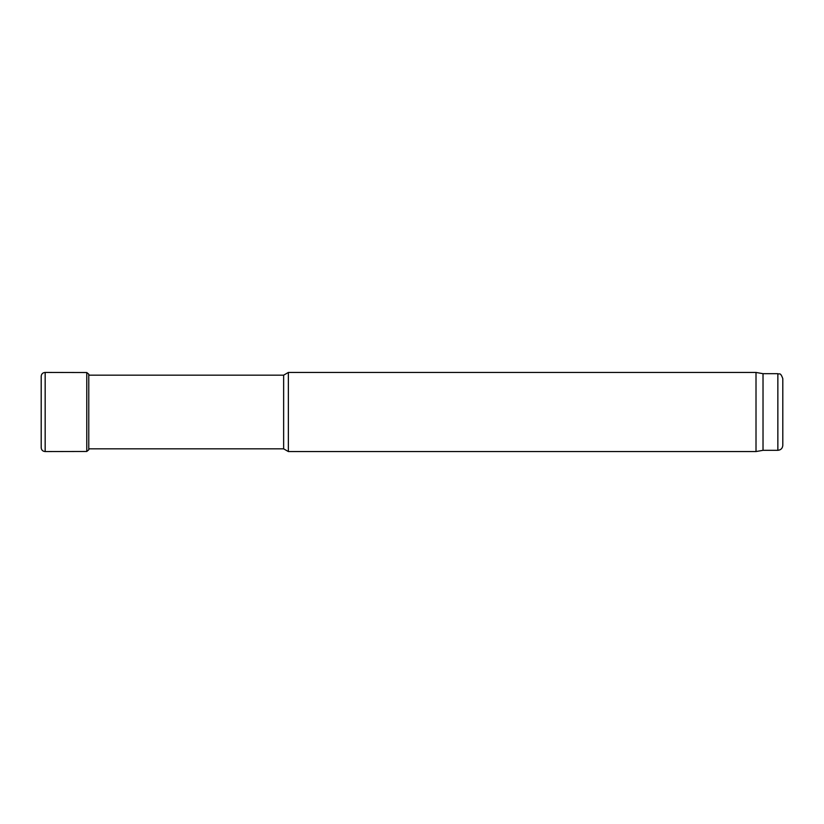 <?xml version="1.0" encoding="UTF-8"?>
<svg xmlns="http://www.w3.org/2000/svg" width="824" height="824" viewBox="0 0 824 824"><rect width="100%" height="100%" fill="white"/><g stroke="black" fill="none" stroke-linecap="round" stroke-linejoin="round"><path stroke-width="1.24" d="M288.359 451.552L288.359 372.448L756.01 372.448L756.01 451.552L288.359 451.552L283.641 448.833L88.776 448.833M782.8 445.372L782.8 378.628L782.8 445.372C782.512 448.38 780.864 450.028 777.856 450.316L763.024 450.316L756.01 451.552M763.024 450.316L763.024 373.684L756.01 372.448M283.641 448.833L283.641 375.167L88.776 375.167M41.2 376.28L41.2 447.813C41.468 450.12 42.786 451.367 45.166 451.552L45.166 372.448C42.786 372.633 41.468 373.88 41.2 376.187L41.2 447.813M86.778 451.47L86.778 372.53L88.776 374.209L88.776 449.791L86.778 451.47L45.166 451.552M777.856 450.316L777.856 373.684L763.024 373.684M777.856 373.684C779.36 374.735 780.266 371.645 782.8 378.628M283.641 375.167L288.359 372.448M86.778 372.53L45.166 372.448M88.992 375.167L88.776 374.209M88.776 449.791L88.992 448.833"/></g></svg>
